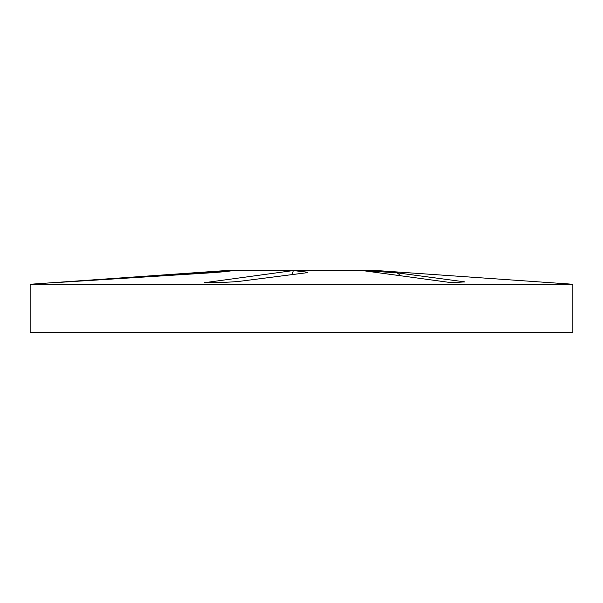 <?xml version="1.0" encoding="UTF-8"?>
<svg xmlns="http://www.w3.org/2000/svg" width="603" height="603" viewBox="0 0 603 603"><rect width="100%" height="100%" fill="white"/><g stroke="black" fill="none" stroke-linecap="round" stroke-linejoin="round"><path stroke-width="0.9" d="M397.098 272.827L464.838 281.887L451.466 282.679L362.403 270.566L397.098 272.827L400.92 275.707M292.048 274.478A24.391 9.497 125.6 0 0 293.314 270.566L307.764 272.224L306 272.827L238.147 281.511C228.65 282.264 217.472 282.656 204.598 282.679L293.314 270.566M30.15 332.6L572.85 332.6L572.85 284.262L30.15 284.262L30.15 332.6M54.632 282.679L232.411 270.566C230.452 271.154 223.118 271.908 210.409 272.827L54.632 282.679M30.15 284.262L228.326 270.4L374.674 270.4L572.85 284.262M463.112 281.511L464.031 282.204"/></g></svg>
